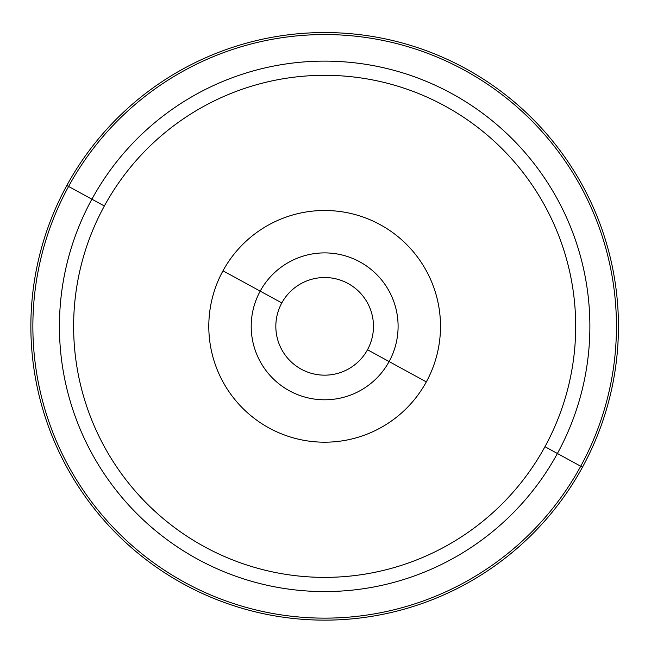 <?xml version="1.0" encoding="UTF-8"?>
<svg xmlns="http://www.w3.org/2000/svg" width="651" height="651" viewBox="0 0 651 651"><rect width="100%" height="100%" fill="white"/><g stroke="black" fill="none" stroke-linecap="round" stroke-linejoin="round"><path stroke-width="0.98" d="M367.498 349.75A48.825 48.825 0 0 1 301.25 369.19A48.825 48.825 0 0 1 281.81 302.935L260.197 291.135L281.81 302.935A48.825 48.825 0 0 0 301.25 369.19A48.825 48.825 0 0 0 367.498 349.75A48.825 48.825 0 0 0 348.065 283.502A48.825 48.825 0 0 0 281.81 302.935A48.825 48.825 0 0 1 348.065 283.502A48.825 48.825 0 0 1 367.498 349.75L389.111 361.557L367.498 349.75M91.897 199.19A265.226 265.226 0 0 1 451.81 93.589A265.226 265.226 0 0 1 557.411 453.503L544.96 446.7A251.034 251.034 0 0 0 445.007 106.04A251.034 251.034 0 0 0 104.355 205.993L91.897 199.19L104.355 205.993A251.034 251.034 0 0 0 204.3 546.645A251.034 251.034 0 0 0 544.96 446.7L557.411 453.503A265.226 265.226 0 0 1 197.497 559.103A265.226 265.226 0 0 1 91.897 199.19L68.583 186.455A291.794 291.794 0 0 1 464.545 70.275A291.794 291.794 0 0 1 580.725 466.238L557.411 453.503A265.226 265.226 0 0 0 451.81 93.589A265.226 265.226 0 0 0 91.897 199.19A265.226 265.226 0 0 0 197.497 559.103A265.226 265.226 0 0 0 557.411 453.503L580.725 466.238A291.794 291.794 0 0 1 184.762 582.417A291.794 291.794 0 0 1 68.583 186.455L91.897 199.19M582.482 467.198A293.796 293.796 0 0 0 465.506 68.518A293.796 293.796 0 0 0 66.825 185.494A293.796 293.796 0 0 0 183.802 584.175A293.796 293.796 0 0 0 582.482 467.198A293.796 293.796 0 0 1 183.802 584.175A293.796 293.796 0 0 1 66.825 185.494L68.583 186.455A291.794 291.794 0 0 0 184.762 582.417A291.794 291.794 0 0 0 580.725 466.238L582.482 467.198L580.725 466.238A291.794 291.794 0 0 0 464.545 70.275A291.794 291.794 0 0 0 68.583 186.455L66.825 185.494A293.796 293.796 0 0 1 465.506 68.518A293.796 293.796 0 0 1 582.482 467.198M544.96 446.7A251.034 251.034 0 0 1 204.3 546.645A251.034 251.034 0 0 1 104.355 205.993A251.034 251.034 0 0 1 445.007 106.04A251.034 251.034 0 0 1 544.96 446.7M426.324 381.885A115.854 115.854 0 0 0 380.2 224.676A115.854 115.854 0 0 0 222.984 270.8A115.854 115.854 0 0 0 269.115 428.016A115.854 115.854 0 0 0 426.324 381.885A115.854 115.854 0 0 1 269.115 428.016A115.854 115.854 0 0 1 222.984 270.8L260.197 291.135A73.449 73.449 0 0 1 359.865 261.889A73.449 73.449 0 0 1 389.111 361.557A73.449 73.449 0 0 1 289.443 390.803A73.449 73.449 0 0 1 260.197 291.135A73.449 73.449 0 0 0 289.443 390.803A73.449 73.449 0 0 0 389.111 361.557L426.324 381.885L389.111 361.557A73.449 73.449 0 0 0 359.865 261.889A73.449 73.449 0 0 0 260.197 291.135L222.984 270.8A115.854 115.854 0 0 1 380.2 224.676A115.854 115.854 0 0 1 426.324 381.885"/></g></svg>
